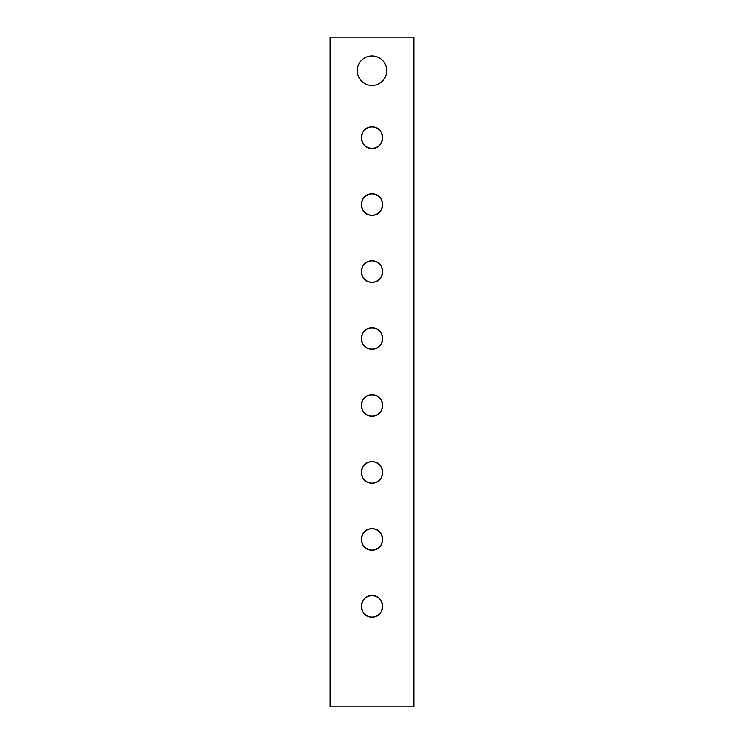 <?xml version="1.0" encoding="UTF-8"?>
<svg xmlns="http://www.w3.org/2000/svg" width="744" height="744" viewBox="0 0 744 744"><rect width="100%" height="100%" fill="white"/><g stroke="black" fill="none" stroke-linecap="round" stroke-linejoin="round"><path stroke-width="1.12" d="M386.731 70.68A14.731 14.731 0 0 0 372 55.949A14.731 14.731 0 0 0 357.269 70.68A14.731 14.731 0 0 0 372 85.411A14.731 14.731 0 0 0 386.731 70.68M372 126.992A10.649 10.649 0 0 0 361.352 137.64A10.649 10.649 0 0 0 372 148.288C358.255 148.949 358.273 126.331 372 126.992C385.736 126.331 385.745 148.94 372 148.288A10.649 10.649 0 0 0 382.649 137.64A10.649 10.649 0 0 0 372 126.992M372 193.952A10.649 10.649 0 0 0 361.352 204.6A10.649 10.649 0 0 0 372 215.249C358.255 215.909 358.273 193.291 372 193.952C385.736 193.291 385.745 215.9 372 215.249A10.649 10.649 0 0 0 382.649 204.6A10.649 10.649 0 0 0 372 193.952M372 260.912A10.649 10.649 0 0 0 361.352 271.56A10.649 10.649 0 0 0 372 282.209C358.255 282.869 358.273 260.251 372 260.912C385.736 260.251 385.745 282.859 372 282.209A10.649 10.649 0 0 0 382.649 271.56A10.649 10.649 0 0 0 372 260.912M372 327.872A10.649 10.649 0 0 0 361.352 338.52A10.649 10.649 0 0 0 372 349.168C358.255 349.829 358.273 327.211 372 327.872C385.736 327.211 385.745 349.82 372 349.168A10.649 10.649 0 0 0 382.649 338.52A10.649 10.649 0 0 0 372 327.872M372 394.832A10.649 10.649 0 0 0 361.352 405.48A10.649 10.649 0 0 0 372 416.129C358.255 416.789 358.273 394.171 372 394.832C385.736 394.171 385.745 416.779 372 416.129A10.649 10.649 0 0 0 382.649 405.48A10.649 10.649 0 0 0 372 394.832M372 461.792A10.649 10.649 0 0 0 361.352 472.44A10.649 10.649 0 0 0 372 483.089C358.255 483.749 358.273 461.131 372 461.792C385.736 461.131 385.745 483.74 372 483.089A10.649 10.649 0 0 0 382.649 472.44A10.649 10.649 0 0 0 372 461.792M372 528.751A10.649 10.649 0 0 0 361.352 539.4A10.649 10.649 0 0 0 372 550.049C358.255 550.709 358.273 528.091 372 528.751C385.736 528.091 385.745 550.7 372 550.049A10.649 10.649 0 0 0 382.649 539.4A10.649 10.649 0 0 0 372 528.751M372 595.712A10.649 10.649 0 0 0 361.352 606.36A10.649 10.649 0 0 0 372 617.009C358.255 617.669 358.273 595.051 372 595.712C385.736 595.051 385.745 617.659 372 617.009A10.649 10.649 0 0 0 382.649 606.36A10.649 10.649 0 0 0 372 595.712M330.15 37.2L330.15 706.8L413.85 706.8L413.85 37.2L330.15 37.2"/></g></svg>
